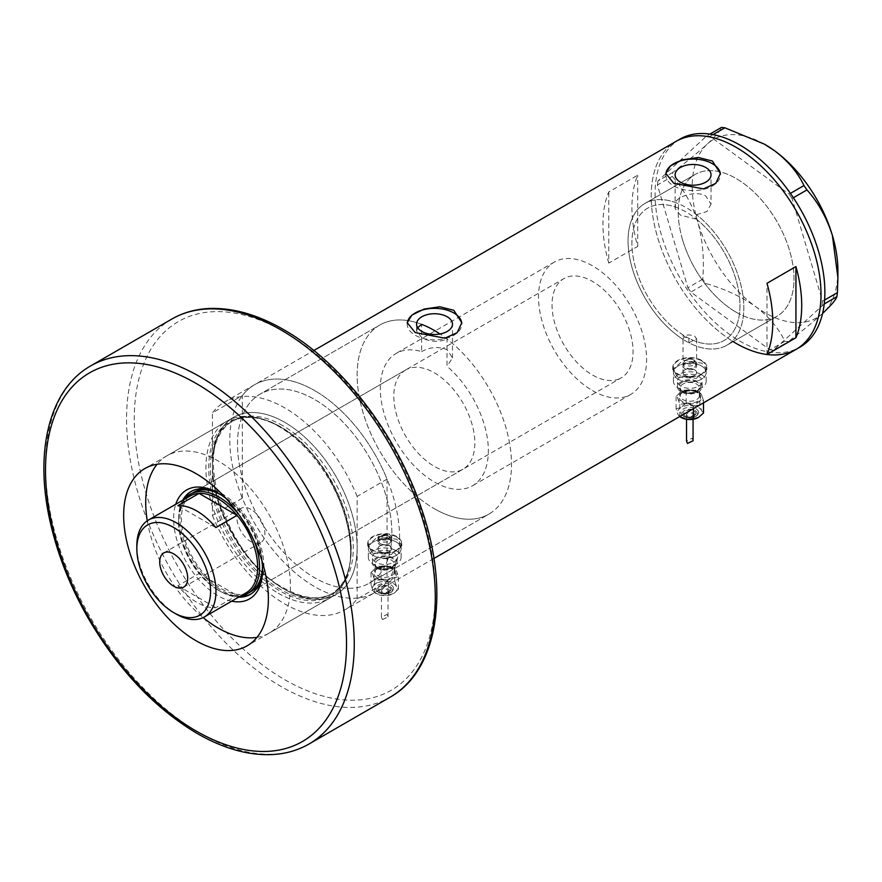 <?xml version="1.0" encoding="UTF-8"?>
<svg xmlns="http://www.w3.org/2000/svg" width="882" height="882" viewBox="0 0 882 882"><rect width="100%" height="100%" fill="white"/><g stroke="black" fill="none" stroke-linecap="round" stroke-linejoin="round"><path stroke-width="0.66" stroke-dasharray="4.41 3.31" d="M682.977 365.887A6.824 3.936 180 0 1 684.983 363.108A6.824 3.936 180 0 1 694.63 363.108L693.991 362.734A5.92 3.418 0 0 0 685.612 362.734A5.92 3.418 0 0 0 683.881 365.159A5.92 3.418 0 0 0 685.612 367.573A5.92 3.418 0 0 0 692.072 368.312A5.92 3.418 0 0 0 695.722 365.159A5.92 3.418 0 0 0 693.991 362.734L694.63 363.108A6.824 3.936 180 0 1 696.626 365.887A6.824 3.936 180 0 1 692.414 369.525A6.824 3.936 180 0 1 684.983 368.676A6.824 3.936 180 0 1 682.977 365.887L682.977 372.579A6.824 3.936 180 0 1 687.188 368.941A6.824 3.936 180 0 1 694.63 369.79A6.824 3.936 180 0 1 696.626 372.579A6.824 3.936 180 0 1 692.414 376.217A6.824 3.936 180 0 1 684.983 375.357A6.824 3.936 180 0 1 682.977 372.579A6.824 3.936 180 0 1 687.188 368.941A6.824 3.936 180 0 1 694.63 369.79A6.824 3.936 180 0 1 696.626 372.579A6.824 3.936 180 0 1 692.414 376.217A6.824 3.936 180 0 1 684.983 375.357A6.824 3.936 180 0 1 682.977 372.579L683.054 334.94A76.403 44.111 60 0 1 635.492 267.511A76.403 44.111 60 0 1 647.741 208.141A76.403 44.111 60 0 1 675.447 207.061L675.447 202.518C677.409 196.212 696.449 190.236 705.776 196.025L711.035 204.161L711.035 174.834M683.054 334.94L684.983 337.255L688.842 338.28L688.842 342.745A81.861 47.264 60 0 0 726.878 345.215A81.861 47.264 -120 0 0 739.447 279.682A81.861 47.264 -120 0 0 645.018 203.422A81.861 47.264 60 0 1 675.447 202.518M421.629 324.344A109.159 63.019 -120 0 0 379.745 325.061A109.159 63.019 60 0 1 421.629 324.344L421.629 351.62A76.403 44.111 -120 0 0 396.128 353.417A76.403 44.111 -120 0 0 384.409 414.639A76.403 44.111 -120 0 0 434.33 481.969A76.403 44.111 -120 0 0 472.532 485.762A76.403 44.111 -120 0 0 486.335 432.731A76.403 44.111 -120 0 0 447.02 366.273L447.02 339.008A109.159 63.019 -120 0 1 507.834 434.826A109.159 63.019 -120 0 1 488.904 514.118A109.159 63.019 60 0 1 434.33 508.716A109.159 63.019 -120 0 0 488.904 514.118L369.271 583.189A109.159 63.019 -120 0 0 385.996 495.717A109.159 63.019 -120 0 0 314.687 399.535A109.159 63.019 -120 0 0 260.113 394.122A109.159 63.019 -120 0 0 243.388 481.594A109.159 63.019 -120 0 0 314.687 577.776A109.159 63.019 -120 0 0 369.271 583.189A109.159 63.019 60 0 1 314.687 577.776A109.159 63.019 60 0 1 242.33 477.89L242.33 415.863A109.159 63.019 60 0 1 260.113 394.122A109.159 63.019 60 0 1 314.687 399.535A109.159 63.019 60 0 1 387.055 499.421A109.159 63.019 60 0 1 387.055 561.448A109.159 63.019 60 0 1 369.271 583.189L488.904 514.118A109.159 63.019 60 0 0 506.676 430.306A109.159 63.019 60 0 0 440.008 333.98M421.629 351.62C430.107 346.913 438.641 346.295 447.218 349.757L452.477 357.96L447.02 366.273M688.842 342.745L696.626 338.809L694.63 336.141C688.037 333.881 684.178 334.973 683.054 339.405A81.861 47.264 60 0 1 631.931 267.158A81.861 47.264 60 0 1 645.018 203.422A81.861 47.264 -120 0 0 632.449 268.955A81.861 47.264 -120 0 0 726.878 345.215A81.861 47.264 60 0 0 741.222 286.374A81.861 47.264 60 0 0 696.449 214.646L696.449 219.177L680.386 215.142L675.127 208.67L675.447 207.061M379.91 551.493A6.824 3.936 180 0 1 377.915 548.703A6.824 3.936 180 0 1 382.127 545.065A6.824 3.936 180 0 1 389.557 545.925A6.824 3.936 180 0 1 391.553 548.703A6.824 3.936 180 0 1 387.341 552.341A6.824 3.936 180 0 1 379.91 551.493A6.824 3.936 180 0 1 377.915 548.703A6.824 3.936 180 0 1 382.127 545.065A6.824 3.936 180 0 1 389.557 545.925A6.824 3.936 180 0 1 391.553 548.703A6.824 3.936 180 0 1 387.341 552.341A6.824 3.936 180 0 1 379.91 551.493M379.91 540.126L377.915 537.259L389.557 534.558L391.553 537.259L379.91 540.126M701.377 365.887A16.372 9.448 180 0 1 706.173 372.579A16.372 9.448 180 0 1 696.074 381.311A16.372 9.448 180 0 1 678.225 379.26A16.372 9.448 180 0 1 673.429 372.579A16.372 9.448 180 0 1 683.539 363.847A16.372 9.448 180 0 1 701.377 365.887A16.372 9.448 180 0 1 706.173 372.579A16.372 9.448 180 0 1 696.074 381.311A16.372 9.448 180 0 1 678.225 379.26A16.372 9.448 180 0 1 673.429 372.579A16.372 9.448 180 0 1 683.539 363.847A16.372 9.448 180 0 1 701.377 365.887M701.377 360.771A16.372 9.448 180 0 1 706.173 367.452A16.372 9.448 180 0 1 696.074 376.184A16.372 9.448 180 0 1 678.225 374.133A16.372 9.448 180 0 1 673.429 367.452A16.372 9.448 180 0 1 683.539 358.72A16.372 9.448 180 0 1 701.377 360.771M396.316 542.022A16.372 9.448 180 0 1 401.112 548.703A16.372 9.448 180 0 1 391.002 557.435A16.372 9.448 180 0 1 373.163 555.384A16.372 9.448 180 0 1 368.367 548.703A16.372 9.448 180 0 1 378.466 539.971A16.372 9.448 180 0 1 396.316 542.022A16.372 9.448 180 0 1 401.112 548.703A16.372 9.448 180 0 1 391.002 557.435A16.372 9.448 180 0 1 373.163 555.384A16.372 9.448 180 0 1 368.367 548.703A16.372 9.448 180 0 1 378.466 539.971A16.372 9.448 180 0 1 396.316 542.022M396.316 536.895A16.372 9.448 180 0 1 401.112 543.577A16.372 9.448 180 0 1 391.002 552.308A16.372 9.448 180 0 1 373.163 550.269A16.372 9.448 180 0 1 368.367 543.577A16.372 9.448 180 0 1 378.466 534.845A16.372 9.448 180 0 1 396.316 536.895M677.74 377.088L672.746 369.624L683.274 360.176L701.863 363.163L706.857 369.624L696.339 378.378L677.74 377.088M677.74 374.409A17.056 9.845 180 0 1 672.746 367.452A17.056 9.845 180 0 1 683.274 358.357A17.056 9.845 180 0 1 701.863 360.484A17.056 9.845 180 0 1 706.857 367.452A17.056 9.845 180 0 1 696.328 376.548A17.056 9.845 180 0 1 677.74 374.409M372.678 553.212L367.684 545.76L378.213 536.311L396.801 539.288L401.795 545.76L391.266 554.502L372.678 553.212M372.678 550.544A17.056 9.845 180 0 1 367.684 543.577A17.056 9.845 180 0 1 378.213 534.481A17.056 9.845 180 0 1 396.801 536.62A17.056 9.845 180 0 1 401.795 543.577A17.056 9.845 180 0 1 391.266 552.672A17.056 9.845 180 0 1 372.678 550.544M417.693 327.729L416.569 330.959L421.828 337.685C430.162 342.051 438.563 342.503 447.02 339.008M665.833 174.074A27.287 15.755 -0 0 0 665.8 174.834A27.287 15.755 -0 0 0 673.793 185.97A27.287 15.755 -0 0 0 703.527 189.387A27.287 15.755 -0 0 0 720.374 174.834A27.287 15.755 -0 0 0 720.351 174.184M407.263 323.352A27.287 15.755 -0 0 0 407.23 324.113A27.287 15.755 -0 0 0 415.224 335.248A27.287 15.755 -0 0 0 444.958 338.666A27.287 15.755 -0 0 0 461.804 324.113A27.287 15.755 -0 0 0 461.782 323.462M379.745 325.061A109.159 63.019 -120 0 0 363.02 412.522A109.159 63.019 -120 0 0 434.33 508.716A109.159 63.019 60 0 1 363.02 412.522A109.159 63.019 60 0 1 379.745 325.061L260.113 394.122L379.745 325.061M736.117 312.195A81.861 47.264 60 0 1 682.635 240.058A81.861 47.264 60 0 1 695.181 174.449A81.861 47.264 60 0 1 736.117 178.506A81.861 47.264 60 0 1 789.599 250.653A81.861 47.264 60 0 1 777.042 316.252A81.861 47.264 60 0 1 736.117 312.195M212.419 515.43A120.073 69.325 -120 0 0 344.818 609.903L374.729 592.638A120.073 69.325 -120 0 1 242.33 498.165L212.419 515.43L212.419 464.153A102.334 59.083 60 0 1 284.787 422.368A102.334 59.083 -120 0 0 233.62 417.307A102.334 59.083 -120 0 0 217.931 499.3A102.334 59.083 -120 0 0 284.787 589.474A102.334 59.083 -120 0 0 335.954 594.545A102.334 59.083 -120 0 0 351.631 512.541A102.334 59.083 -120 0 0 284.787 422.368A102.334 59.083 60 0 1 357.144 547.7L357.144 496.423L387.055 479.147A120.073 69.325 -120 0 0 314.687 390.616A120.073 69.325 60 0 1 393.129 496.423A120.073 69.325 60 0 1 374.729 592.638A120.073 69.325 60 0 1 314.687 586.695A120.073 69.325 60 0 1 236.255 480.888A120.073 69.325 60 0 1 254.655 384.673A120.073 69.325 60 0 1 314.687 390.616A120.073 69.325 -120 0 0 254.655 384.673A120.073 69.325 -120 0 0 242.33 395.599L212.419 412.864A120.073 69.325 -120 0 1 224.745 401.938L313.838 350.507M796.148 349.338A120.073 69.325 60 0 1 736.117 343.385A120.073 69.325 60 0 1 657.674 237.578A120.073 69.325 60 0 1 676.075 141.363A120.073 69.325 -120 0 0 657.641 237.479A120.073 69.325 -120 0 0 733.129 341.599M696.449 219.177A76.403 44.111 60 0 1 737.639 286.033A76.403 44.111 60 0 1 724.144 340.485A76.403 44.111 60 0 1 688.842 338.28M608.756 263.101A120.073 69.325 60 0 1 608.756 191.945L637.708 175.231A120.073 69.325 -120 0 0 637.708 246.398L608.756 263.101L608.756 191.945M696.449 214.646L706.923 211.57L711.035 204.161M637.708 246.398L637.708 175.231M766.987 354.454L766.987 283.298M682.613 239.981A81.861 47.264 -120 0 0 777.042 316.252A81.861 47.264 -120 0 0 789.611 250.72A81.861 47.264 -120 0 0 695.181 174.449A81.861 47.264 -120 0 0 682.613 239.981M679.934 139.136A120.073 69.325 -120 0 0 661.5 235.251A120.073 69.325 -120 0 0 800.007 347.111M824.207 303.992L773.404 350.209L788.288 341.621L784.826 341.279C778.883 328.556 769.104 316.958 755.488 306.495C741.299 296.595 724.706 288.932 705.732 283.497L702.756 279.153C704.387 259.231 702.711 240.136 697.739 221.889C691.995 204.018 683.517 188.858 672.293 176.411L672.79 172.409C686.791 161.693 698.29 152.233 707.309 144.031C715.456 136.379 720.164 130.845 721.41 127.449M837.9 270.697A103.018 59.48 60 0 1 822.807 313.242C813.943 321.313 802.433 330.772 788.288 341.621M784.826 341.279L769.953 349.867L690.849 292.085L705.732 283.497M702.756 279.153L687.883 287.741L657.421 185L672.293 176.411M672.79 172.409L657.906 180.997L706.537 136.037L709.922 134.086M713.075 134.604L709.999 136.379L789.092 194.15L790.415 193.39M793.381 197.744L792.058 198.505L822.531 301.247L824.582 300.056M822.807 313.242A103.018 59.48 60 0 1 755.488 306.495A103.018 59.48 60 0 1 697.739 221.889A103.018 59.48 60 0 1 707.309 144.031A103.018 59.48 60 0 1 764.76 144.361M822.035 305.249L822.531 301.247M792.058 198.505L789.092 194.15M709.999 136.379L706.537 136.037M657.906 180.997L657.421 185M687.883 287.741L690.849 292.085M769.953 349.867L773.404 350.209M231.668 601.182A62.898 36.316 60 0 1 218.075 595.791A62.898 36.316 60 0 1 175.727 504.295M262.538 568.636A59.348 34.266 -120 0 0 262.549 567.214A59.348 34.266 -120 0 0 220.588 494.526L218.075 493.082L220.588 494.526A59.348 34.266 -120 0 0 219.353 493.832M182.695 500.27A59.348 34.266 -120 0 0 220.588 591.447A59.348 34.266 -120 0 0 238.636 597.158M262.45 566.531A57.308 33.086 -120 0 0 221.933 495.419A57.308 33.086 -120 0 0 221.128 494.956M405.676 369.955A57.308 33.086 -120 0 0 396.889 415.874A57.308 33.086 -120 0 0 434.33 466.38A57.308 33.086 -120 0 0 462.984 469.213A57.308 33.086 -120 0 0 471.76 423.294A57.308 33.086 -120 0 0 434.33 372.799A57.308 33.086 -120 0 0 405.676 369.955L193.279 492.575A57.308 33.086 -120 0 0 184.503 538.505A57.308 33.086 -120 0 0 221.933 589A57.308 33.086 -120 0 0 250.587 591.833L621.204 377.86A57.308 33.086 -120 0 0 629.991 331.941A57.308 33.086 -120 0 0 592.55 281.446A57.308 33.086 -120 0 0 563.896 278.602A57.308 33.086 -120 0 0 555.12 324.532A57.308 33.086 -120 0 0 592.55 375.026A57.308 33.086 -120 0 0 621.204 377.86M250.929 593.983A59.348 34.266 -120 0 0 251.613 593.608A59.348 34.266 -120 0 0 260.708 546.046A59.348 34.266 -120 0 0 221.933 493.744A59.348 34.266 -120 0 0 192.265 490.811A59.348 34.266 -120 0 0 191.592 491.208M184.051 499.488A59.348 34.266 -120 0 0 221.933 590.664A59.348 34.266 -120 0 0 239.992 596.375M279.859 426.612A100.614 58.091 60 0 1 349.404 566.222A100.614 58.091 60 0 1 279.859 590.918A100.614 58.091 60 0 1 209.111 476.622A100.614 58.091 60 0 1 264.876 419.81A100.614 58.091 60 0 1 279.859 426.612M278.271 593.233A102.334 59.083 -120 0 0 329.438 598.305A102.334 59.083 -120 0 0 349.007 568.118A102.334 59.083 -120 0 0 278.271 426.127A102.334 59.083 -120 0 0 263.034 419.204A102.334 59.083 -120 0 0 227.104 421.056A102.334 59.083 -120 0 0 211.426 503.06A102.334 59.083 -120 0 0 278.271 593.233M257.015 637.344A102.334 59.083 -120 0 0 269.242 633.056A102.334 59.083 -120 0 0 284.93 551.063A102.334 59.083 -120 0 0 218.075 460.878A102.334 59.083 -120 0 0 166.907 455.818A102.334 59.083 -120 0 0 157.084 464.263M357.144 496.423A120.073 69.325 -120 0 0 284.787 407.892A120.073 69.325 -120 0 0 224.745 401.938M387.055 479.147L387.055 581.712L357.144 598.988A120.073 69.325 -120 0 1 344.818 609.903M433.911 558.471L374.729 592.638A120.073 69.325 -120 0 0 387.055 581.712M242.33 498.165L242.33 477.89A109.159 63.019 60 0 1 242.33 415.863L242.33 395.599M357.144 598.988L357.144 547.7A102.334 59.083 60 0 1 284.787 589.474A102.334 59.083 60 0 1 212.419 464.153L212.419 412.864M147.272 520.777A102.334 59.083 -120 0 0 203.158 617.587M226.134 498.584A62.898 36.316 60 0 1 261.822 560.39M250.885 509.344A19.779 11.422 -120 0 0 240.984 508.363A19.779 11.422 -120 0 0 237.953 524.217A19.779 11.422 -120 0 0 250.885 541.647A19.779 11.422 -120 0 0 260.774 542.628A19.779 11.422 -120 0 0 263.806 526.774A19.779 11.422 -120 0 0 250.885 509.344M190.104 495.993A55.941 32.303 -120 0 0 178.517 521.604A55.941 32.303 -120 0 0 199.067 573.521L177.844 585.78A55.941 32.303 -120 0 0 196.851 602.362A55.941 32.303 -120 0 0 215.858 607.72L237.082 595.471A55.941 32.303 -120 0 0 246.045 592.88M240.797 595.912A57.308 33.086 60 0 1 219.045 590.664L218.075 590.113A55.941 32.303 -120 0 0 237.082 595.471L199.067 573.521A55.941 32.303 -120 0 0 218.075 590.113L219.045 590.664A57.308 33.086 60 0 1 178.517 520.479A57.308 33.086 60 0 1 184.856 499.025M238.592 514.173A57.308 33.086 60 0 1 254.534 541.802M592.55 390.627A76.403 44.111 -120 0 0 630.751 394.408A76.403 44.111 -120 0 0 642.471 333.175A76.403 44.111 -120 0 0 592.55 265.846A76.403 44.111 -120 0 0 554.348 262.064A76.403 44.111 -120 0 0 542.639 323.286A76.403 44.111 -120 0 0 592.55 390.627M685.942 336.703A76.403 44.111 -120 0 0 724.144 340.485A76.403 44.111 -120 0 0 735.864 279.263A76.403 44.111 -120 0 0 685.942 211.934A76.403 44.111 -120 0 0 647.741 208.141A76.403 44.111 -120 0 0 636.032 269.374A76.403 44.111 -120 0 0 685.942 336.703M176.4 614.181A55.941 32.303 60 0 1 136.842 545.66M177.844 585.78L215.858 607.72M215.858 527.601L177.844 505.662M696.074 408.84A8.864 5.116 180 0 1 698.676 412.456A8.864 5.116 180 0 1 693.197 417.186A8.864 5.116 180 0 1 683.528 416.084A8.864 5.116 180 0 1 680.937 412.456A8.864 5.116 180 0 1 686.405 407.727A8.864 5.116 180 0 1 696.074 408.84M694.145 411.067A6.141 3.55 180 0 1 695.942 413.57A6.141 3.55 180 0 1 692.149 416.844A6.141 3.55 180 0 1 685.457 416.084A6.141 3.55 180 0 1 683.66 413.57A6.141 3.55 180 0 1 687.453 410.295A6.141 3.55 180 0 1 694.145 411.067M680.628 417.175A12.282 7.089 180 0 1 677.938 414.297A12.282 7.089 180 0 1 681.125 407.44A12.282 7.089 180 0 1 692.987 405.61A12.282 7.089 180 0 1 698.489 407.44A12.282 7.089 180 0 1 701.664 410.626A12.282 7.089 180 0 1 698.489 417.473M679.779 416.701L677.938 414.297L676.108 408.785L681.125 407.44L686.13 402.997L692.987 405.61L699.834 405.114L701.664 410.626L703.505 413.03M693.076 440.78L692.116 438.266L686.527 441.044M692.116 413.349A3.274 1.885 180 0 1 693.076 414.683A3.274 1.885 180 0 1 691.058 416.436A3.274 1.885 180 0 1 687.486 416.028A3.274 1.885 180 0 1 686.527 414.683A3.274 1.885 180 0 1 688.555 412.941A3.274 1.885 180 0 1 692.116 413.349M686.626 403.713A12.282 7.089 180 0 1 681.125 401.872A12.282 7.089 180 0 1 677.938 398.697A12.282 7.089 180 0 1 681.125 391.851A12.282 7.089 180 0 1 692.987 390.009A12.282 7.089 180 0 1 701.664 395.026A12.282 7.089 180 0 1 698.489 401.872L703.505 400.527L701.664 395.026L699.834 392.622L692.987 390.009L686.13 390.505L681.125 391.851A12.282 7.089 180 0 1 677.519 386.834A12.282 7.089 180 0 1 685.105 380.285A12.282 7.089 180 0 1 698.489 381.818A12.282 7.089 180 0 1 702.083 386.834A12.282 7.089 180 0 1 694.498 393.383A12.282 7.089 180 0 1 681.125 391.851L676.108 396.294L677.938 398.697L679.779 404.199L686.626 403.713A12.282 7.089 0 0 0 698.489 401.872L693.472 406.315L686.626 403.713M698.489 376.25A12.282 7.089 180 0 1 702.083 381.267A12.282 7.089 180 0 1 694.498 387.815A12.282 7.089 180 0 1 681.125 386.283A12.282 7.089 180 0 1 677.519 381.267A12.282 7.089 180 0 1 685.105 374.718A12.282 7.089 180 0 1 698.489 376.25M701.377 374.585A16.372 9.448 180 0 1 706.173 381.267A16.372 9.448 180 0 1 696.074 389.998A16.372 9.448 180 0 1 678.225 387.948A16.372 9.448 180 0 1 673.429 381.267A16.372 9.448 180 0 1 683.539 372.535A16.372 9.448 180 0 1 701.377 374.585M686.13 402.997L686.13 390.505M676.108 408.785L676.108 396.294M679.779 416.525L679.779 404.199M693.472 408.609L693.472 406.315M703.505 402.82L703.505 400.527M699.834 405.114L699.834 392.622M391.013 584.964A8.864 5.116 180 0 1 393.604 588.592A8.864 5.116 180 0 1 388.135 593.321A8.864 5.116 180 0 1 378.466 592.208A8.864 5.116 180 0 1 375.864 588.592A8.864 5.116 180 0 1 381.344 583.862A8.864 5.116 180 0 1 391.013 584.964M389.072 587.192A6.141 3.55 180 0 1 390.88 589.705A6.141 3.55 180 0 1 387.088 592.98A6.141 3.55 180 0 1 380.396 592.208A6.141 3.55 180 0 1 378.599 589.705A6.141 3.55 180 0 1 382.391 586.431A6.141 3.55 180 0 1 389.072 587.192M393.416 583.575A12.282 7.089 180 0 1 396.602 586.751A12.282 7.089 180 0 1 393.416 593.597A12.282 7.089 180 0 1 381.553 595.438A12.282 7.089 180 0 1 372.877 590.422A12.282 7.089 180 0 1 376.052 583.575A12.282 7.089 180 0 1 387.915 581.745A12.282 7.089 180 0 1 393.416 583.575M394.761 581.249L396.602 586.751L398.432 589.154L393.416 593.597L388.411 594.942L381.553 595.438L374.707 592.825L372.877 590.422L371.035 584.92L376.052 583.575L381.068 579.132L387.915 581.745L394.761 581.249L394.761 568.758L387.915 566.145A12.282 7.089 180 0 1 396.602 571.161A12.282 7.089 180 0 1 393.416 578.008L398.432 576.663L396.602 571.161L394.761 568.758M382.424 619.561L388.014 616.915L387.055 614.401L381.465 617.168L382.424 619.561M387.055 589.474A3.274 1.885 180 0 1 388.014 590.819A3.274 1.885 180 0 1 385.985 592.561A3.274 1.885 180 0 1 382.424 592.153A3.274 1.885 180 0 1 381.465 590.819A3.274 1.885 180 0 1 383.483 589.066A3.274 1.885 180 0 1 387.055 589.474M381.553 579.838A12.282 7.089 180 0 1 376.052 578.008A12.282 7.089 180 0 1 372.877 574.821A12.282 7.089 180 0 1 376.052 567.975A12.282 7.089 180 0 1 387.915 566.145L381.068 566.63L376.052 567.975A12.282 7.089 180 0 1 372.458 562.97A12.282 7.089 180 0 1 380.032 556.41A12.282 7.089 180 0 1 393.416 557.953A12.282 7.089 180 0 1 397.021 562.97A12.282 7.089 180 0 1 389.436 569.518A12.282 7.089 180 0 1 376.052 567.975L371.035 572.418L372.877 574.821L374.707 580.334L381.553 579.838A12.282 7.089 0 0 0 393.416 578.008L388.411 582.451L381.553 579.838M393.416 552.386A12.282 7.089 180 0 1 397.021 557.391A12.282 7.089 180 0 1 389.436 563.94A12.282 7.089 180 0 1 376.052 562.407A12.282 7.089 180 0 1 372.458 557.391A12.282 7.089 180 0 1 380.032 550.842A12.282 7.089 180 0 1 393.416 552.386M380.55 543.698A5.92 3.418 0 0 0 387 544.448A5.92 3.418 0 0 0 390.66 541.283A5.92 3.418 0 0 0 388.918 538.869L389.557 539.233A6.824 3.936 180 0 1 391.553 542.022A6.824 3.936 180 0 1 387.341 545.66A6.824 3.936 180 0 1 379.91 544.8A6.824 3.936 180 0 1 377.915 542.022A6.824 3.936 180 0 1 379.91 539.233A6.824 3.936 180 0 1 389.557 539.233L388.918 538.869A5.92 3.418 0 0 0 380.55 538.869A5.92 3.418 0 0 0 378.819 541.283A5.92 3.418 0 0 0 380.55 543.698M396.316 550.71A16.372 9.448 180 0 1 401.112 557.391A16.372 9.448 180 0 1 391.002 566.123A16.372 9.448 180 0 1 373.163 564.083A16.372 9.448 180 0 1 368.367 557.391A16.372 9.448 180 0 1 378.466 548.659A16.372 9.448 180 0 1 396.316 550.71M381.068 579.132L381.068 566.63M371.035 584.92L371.035 572.418M374.707 592.825L374.707 580.334M388.411 594.942L388.411 582.451M398.432 589.154L398.432 576.663M280.785 589.551A99.6 57.506 60 0 1 215.715 501.781A99.6 57.506 60 0 1 230.985 421.971A99.6 57.506 60 0 1 280.785 426.899A99.6 57.506 60 0 1 345.854 514.68A99.6 57.506 60 0 1 330.596 594.49A99.6 57.506 60 0 1 280.785 589.551M282.857 425.708A99.6 57.506 -120 0 0 233.057 420.78A99.6 57.506 -120 0 0 217.788 500.59A99.6 57.506 -120 0 0 282.857 588.36A99.6 57.506 -120 0 0 332.657 593.299A99.6 57.506 -120 0 0 347.927 513.478A99.6 57.506 -120 0 0 282.857 425.708M309.031 744A218.306 126.038 60 0 1 199.883 733.196A218.306 126.038 60 0 1 57.264 540.82A218.306 126.038 60 0 1 90.725 365.876M284.787 332.128A212.849 122.885 60 0 1 435.289 592.814A212.849 122.885 60 0 1 284.787 679.713A212.849 122.885 60 0 1 134.273 419.027A212.849 122.885 60 0 1 284.787 332.128M171.77 319.097A218.306 126.038 -120 0 0 138.309 494.03A218.306 126.038 -120 0 0 280.928 686.405A218.306 126.038 -120 0 0 390.076 697.21M693.991 360.132A5.92 3.418 180 0 1 695.722 362.546A5.92 3.418 180 0 1 692.072 365.71A5.92 3.418 180 0 1 685.612 364.972A5.92 3.418 180 0 1 683.881 362.546A5.92 3.418 180 0 1 687.541 359.393A5.92 3.418 180 0 1 693.991 360.132M686.582 363.296A4.553 2.635 0 0 0 693.032 363.296A4.553 2.635 0 0 0 693.032 359.569A4.553 2.635 0 0 0 686.582 359.569A4.553 2.635 0 0 0 686.582 363.296M696.559 391.851A9.548 5.513 0 0 0 686.152 390.649A9.548 5.513 0 0 0 680.254 395.742A9.548 5.513 0 0 0 683.054 399.645A9.548 5.513 0 0 0 693.461 400.847A9.548 5.513 0 0 0 699.36 395.742A9.548 5.513 0 0 0 696.559 391.851M682.084 401.321A10.915 6.306 180 0 1 682.084 392.402A10.915 6.306 180 0 1 697.519 392.402A10.915 6.306 180 0 1 697.519 401.321A10.915 6.306 180 0 1 682.084 401.321M697.519 382.38A10.915 6.306 0 0 0 682.084 382.38A10.915 6.306 0 0 0 682.084 391.288A10.915 6.306 0 0 0 697.519 391.288A10.915 6.306 0 0 0 697.519 382.38M683.054 391.851A9.548 5.513 180 0 1 680.254 387.948A9.548 5.513 180 0 1 686.152 382.854A9.548 5.513 180 0 1 696.559 384.045A9.548 5.513 180 0 1 699.36 387.948A9.548 5.513 180 0 1 693.461 393.041A9.548 5.513 180 0 1 683.054 391.851M695.115 410.505A7.508 4.333 180 0 1 695.115 416.635A7.508 4.333 180 0 1 684.498 416.635A7.508 4.333 180 0 1 684.498 410.505A7.508 4.333 180 0 1 695.115 410.505M693.186 412.732A4.774 2.756 180 0 1 693.186 416.635A4.774 2.756 180 0 1 686.428 416.635A4.774 2.756 180 0 1 686.428 412.732A4.774 2.756 180 0 1 693.186 412.732M388.918 536.256A5.92 3.418 180 0 1 390.66 538.682A5.92 3.418 180 0 1 387 541.835A5.92 3.418 180 0 1 380.55 541.096A5.92 3.418 180 0 1 378.819 538.682A5.92 3.418 180 0 1 382.468 535.517A5.92 3.418 180 0 1 388.918 536.256M381.509 539.42A4.553 2.635 0 0 0 387.959 539.42A4.553 2.635 0 0 0 387.959 535.705A4.553 2.635 0 0 0 381.509 535.705A4.553 2.635 0 0 0 381.509 539.42M391.487 567.975A9.548 5.513 0 0 0 381.079 566.784A9.548 5.513 0 0 0 375.181 571.878A9.548 5.513 0 0 0 377.981 575.781A9.548 5.513 0 0 0 388.389 576.971A9.548 5.513 0 0 0 394.287 571.878A9.548 5.513 0 0 0 391.487 567.975M377.022 577.445A10.915 6.306 180 0 1 377.022 568.537A10.915 6.306 180 0 1 392.457 568.537A10.915 6.306 180 0 1 392.457 577.445A10.915 6.306 180 0 1 377.022 577.445M392.457 558.504A10.915 6.306 0 0 0 377.022 558.504A10.915 6.306 0 0 0 377.022 567.424A10.915 6.306 0 0 0 392.457 567.424A10.915 6.306 0 0 0 392.457 558.504M377.981 567.975A9.548 5.513 180 0 1 375.181 564.083A9.548 5.513 180 0 1 381.079 558.99A9.548 5.513 180 0 1 391.487 560.18A9.548 5.513 180 0 1 394.287 564.083A9.548 5.513 180 0 1 388.389 569.177A9.548 5.513 180 0 1 377.981 567.975M390.042 586.64A7.508 4.333 180 0 1 390.042 592.77A7.508 4.333 180 0 1 379.425 592.77A7.508 4.333 180 0 1 379.425 586.64A7.508 4.333 180 0 1 390.042 586.64M388.113 588.867A4.774 2.756 180 0 1 388.113 592.77A4.774 2.756 180 0 1 381.355 592.77A4.774 2.756 180 0 1 381.355 588.867A4.774 2.756 180 0 1 388.113 588.867M554.348 262.064L396.128 353.417M377.915 537.259L377.915 542.022M706.173 381.267L706.173 367.452M401.112 557.391L401.112 543.577M672.746 367.452L672.746 369.624M367.684 543.577L367.684 545.76M416.569 330.959L416.569 324.113M675.127 208.67L675.127 174.834M665.8 174.834L665.8 173.434M407.23 324.113L407.23 322.713M645.018 203.422L695.181 174.449L645.018 203.422M726.878 345.215L777.042 316.252L726.878 345.215M461.804 324.113L461.804 322.713M720.374 174.834L720.374 173.434M452.477 357.96L452.477 324.113M401.795 543.577L401.795 545.76M706.857 367.452L706.857 369.624M368.367 557.391L368.367 543.577M673.429 381.267L673.429 367.452M696.626 338.809L696.626 365.887M391.553 537.259L391.553 542.022M630.751 394.408L472.532 485.762M192.265 490.811L190.909 491.583M349.404 566.222L349.007 568.118M230.985 421.971C244.446 414.562 260.818 416.227 280.112 426.976C340.661 457.967 374.872 574.777 330.596 594.49L332.657 593.299C319.604 600.576 303.452 598.878 284.213 588.228C223.411 557.303 189.432 439.567 233.057 420.78L230.985 421.971M269.242 633.056L329.438 598.305M166.907 455.818L227.104 421.056M264.876 419.81L263.034 419.204M251.613 593.608L250.256 594.391M462.984 469.213L250.587 591.833M262.549 567.214L262.549 570.114M240.984 508.363L163.809 552.926M193.279 492.575L563.896 278.602M178.517 521.604L178.517 520.479M260.774 542.628L183.588 587.192M233.62 417.307L144.857 468.551M335.954 594.545L247.192 645.789M695.722 365.159L695.722 362.546L693.704 359.503C688.599 357.695 685.325 358.709 683.881 362.546L683.881 365.159M696.835 392.468C689.085 387.793 677.299 394.596 680.254 395.742L680.254 387.948C679.735 388.3 680.573 389.392 682.767 391.222C691.708 393.791 697.243 392.699 699.36 387.948L699.36 395.742C699.867 395.39 699.029 394.298 696.835 392.468M698.676 412.456C697.166 417.682 692.216 419.093 683.815 416.701L680.937 412.456M695.942 413.57C693.583 417.914 690.187 418.95 685.744 416.701L683.66 413.57M693.076 419.292L693.076 414.683M702.083 386.834L702.083 381.267M685.612 362.734L684.983 363.108M677.519 386.834L677.519 381.267M686.527 419.292L686.527 414.683M390.66 541.283L390.66 538.682L388.642 535.639C383.527 533.819 380.252 534.834 378.819 538.682L378.819 541.283M391.773 568.603C384.012 563.918 372.226 570.72 375.181 571.878L375.181 564.083C374.674 564.425 375.512 565.516 377.694 567.358C386.647 569.915 392.17 568.824 394.287 564.083L394.287 571.878C394.794 571.525 393.956 570.433 391.773 568.603M393.604 588.592C392.093 593.807 387.143 595.229 378.753 592.836L375.864 588.592M390.88 589.705C388.51 594.038 385.114 595.085 380.682 592.836L378.599 589.705M388.014 616.915L388.014 590.819M397.021 562.97L397.021 557.391M380.55 538.869L379.91 539.233M372.458 562.97L372.458 557.391M381.465 617.168L381.465 590.819"/><path stroke-width="1.32" d="M440.008 333.98A109.159 63.019 60 0 0 434.33 330.463A109.159 63.019 60 0 0 421.629 324.344L417.693 327.729M447.218 316.781A17.96 10.364 -0 0 0 427.649 314.532A17.96 10.364 -0 0 0 416.569 324.113A17.96 10.364 -0 0 0 421.828 331.445A17.96 10.364 -0 0 0 441.386 333.694A17.96 10.364 -0 0 0 452.477 324.113A17.96 10.364 -0 0 0 447.218 316.781M705.776 167.503A17.96 10.364 -0 0 0 686.218 165.254A17.96 10.364 -0 0 0 675.127 174.834A17.96 10.364 -0 0 0 680.386 182.166A17.96 10.364 -0 0 0 699.955 184.404A17.96 10.364 -0 0 0 711.035 174.834A17.96 10.364 -0 0 0 705.776 167.503M712.38 161.02L698.39 157.492L682.668 159.774L670.397 165.871L665.8 173.434L673.793 183.302L703.505 188.902L715.787 183.368L720.374 173.434L712.38 161.02M720.351 174.184A27.287 15.755 -0 0 0 712.38 163.688A27.287 15.755 -0 0 0 683.252 160.138A27.287 15.755 -0 0 0 665.833 174.074M453.811 310.299L439.82 306.771L424.099 309.064L411.828 315.15L407.23 322.713L415.224 332.58L444.936 338.181L457.218 332.646L461.804 322.713L453.811 310.299M461.782 323.462A27.287 15.755 -0 0 0 453.811 312.967A27.287 15.755 -0 0 0 424.694 309.417A27.287 15.755 -0 0 0 407.263 323.352M766.987 354.454L795.928 337.751A120.073 69.325 -120 0 0 795.928 266.585L766.987 283.298A120.073 69.325 60 0 1 766.987 354.454M736.117 147.316A120.073 69.325 60 0 1 814.549 253.123A120.073 69.325 60 0 1 796.148 349.338A120.073 69.325 -120 0 0 814.582 253.222A120.073 69.325 -120 0 0 676.075 141.363A120.073 69.325 60 0 1 736.117 147.316M795.928 337.751L795.928 266.585M733.129 341.599A120.073 69.325 -120 0 0 796.148 349.338L800.007 347.111A120.073 69.325 -120 0 0 818.441 250.995A120.073 69.325 -120 0 0 679.934 139.136L313.838 350.507M824.582 300.056L837.404 292.659L836.908 296.661C835.728 299.979 831.031 305.503 822.807 313.242L822.575 313.452M836.908 296.661L824.207 303.992M709.922 134.086L721.41 127.449L724.872 127.791L764.418 144.163L774.628 150.789C788.111 161.097 797.89 172.685 803.965 185.562L806.942 189.917C818.176 202.408 826.666 217.567 832.376 235.395L837.9 277.587L837.404 292.659M724.872 127.791L713.075 134.604M790.415 193.39L803.965 185.562M806.942 189.917L793.381 197.744M764.76 144.361A103.018 59.48 60 0 1 765.058 144.527A103.018 59.48 60 0 1 774.628 150.789A103.018 59.48 60 0 1 832.376 235.395A103.018 59.48 60 0 1 837.9 270.697L837.9 277.587M175.727 504.295A62.898 36.316 60 0 1 218.075 493.082L218.075 493.082A62.898 36.316 60 0 1 226.134 498.584M219.353 493.832A59.348 34.266 -120 0 0 190.909 491.583A59.348 34.266 -120 0 0 182.695 500.27M221.128 494.956A57.308 33.086 -120 0 0 193.279 492.575L190.391 494.251A57.308 33.086 60 0 1 219.045 497.084A57.308 33.086 60 0 1 238.592 514.173M191.592 491.208A59.348 34.266 -120 0 0 184.051 499.488M203.158 617.587A102.334 59.083 -120 0 0 218.075 627.995A102.334 59.083 -120 0 0 257.015 637.344M157.084 464.263A102.334 59.083 -120 0 0 147.272 520.777M261.822 560.39A62.898 36.316 60 0 1 262.549 570.114A62.898 36.316 60 0 1 231.668 601.182M238.636 597.158A59.348 34.266 -120 0 0 250.256 594.391A59.348 34.266 -120 0 0 262.538 568.636M239.992 596.375A59.348 34.266 -120 0 0 250.929 593.983M254.534 541.802A57.308 33.086 60 0 1 247.699 593.509L250.587 591.833A57.308 33.086 -120 0 0 262.45 566.531M176.4 614.181L173.699 612.615A52.126 30.087 -120 0 0 210.555 591.337A52.126 30.087 -120 0 0 173.699 527.502A52.126 30.087 -120 0 0 136.842 548.78A52.126 30.087 -120 0 0 173.699 612.615L176.4 614.181A55.941 32.303 60 0 0 204.37 616.948L246.045 592.88A55.941 32.303 -120 0 0 237.082 515.353A55.941 32.303 -120 0 0 218.075 498.76A55.941 32.303 -120 0 0 199.067 493.402A55.941 32.303 -120 0 0 190.104 495.993L148.43 520.049A55.941 32.303 60 0 1 176.4 522.828A55.941 32.303 60 0 1 212.948 572.12A55.941 32.303 60 0 1 204.37 616.948M173.699 553.907A19.779 11.422 -120 0 0 163.809 552.926A19.779 11.422 -120 0 0 160.778 568.78A19.779 11.422 -120 0 0 173.699 586.21A19.779 11.422 -120 0 0 183.588 587.192A19.779 11.422 -120 0 0 186.62 571.338A19.779 11.422 -120 0 0 173.699 553.907M215.858 527.601L237.082 515.353L199.067 493.402L177.844 505.662A55.941 32.303 -120 0 1 196.851 511.02A55.941 32.303 -120 0 1 215.858 527.601M247.699 593.509A57.308 33.086 60 0 1 240.797 595.912M184.856 499.025A57.308 33.086 60 0 1 190.391 494.251M136.842 548.78L136.842 545.66A55.941 32.303 60 0 1 148.43 520.049M196.025 473.612A102.334 59.083 -120 0 0 144.857 468.551A102.334 59.083 -120 0 0 129.169 550.544A102.334 59.083 -120 0 0 196.025 640.729A102.334 59.083 -120 0 0 247.192 645.789A102.334 59.083 -120 0 0 262.869 563.796A102.334 59.083 -120 0 0 196.025 473.612M686.527 419.292L686.527 441.044L687.486 443.425L693.076 440.78L693.076 419.292M703.505 402.82L703.505 413.03L698.489 417.473A12.282 7.089 180 0 1 686.626 419.303A12.282 7.089 180 0 1 680.628 417.175M698.489 417.473L693.472 418.818L686.626 419.303L679.636 416.602M693.472 418.818L693.472 408.609M199.883 376.691A218.306 126.038 60 0 1 342.503 569.066A218.306 126.038 60 0 1 309.031 744C298.105 750.284 285.955 753.801 272.593 754.551C248.724 755.698 223.587 748.664 197.149 733.46C154.692 708.202 118.42 669.835 88.31 618.392C70.56 587.346 57.969 555.682 50.528 523.412C33.891 452.554 48.962 389.348 90.725 365.876A218.306 126.038 60 0 1 199.883 376.691M196.025 730.957A212.849 122.885 -120 0 0 346.527 644.069A212.849 122.885 -120 0 0 196.025 383.372A212.849 122.885 -120 0 0 45.511 470.271A212.849 122.885 -120 0 0 196.025 730.957M171.77 319.097C182.64 312.845 194.713 309.339 207.998 308.557C231.922 307.355 257.136 314.378 283.651 329.636C341.874 362.557 397.771 435.719 422.048 510.347C449.974 592.12 437.88 670.673 390.076 697.21A218.306 126.038 -120 0 0 423.536 522.276A218.306 126.038 -120 0 0 280.928 329.901A218.306 126.038 -120 0 0 171.77 319.097L90.725 365.876M433.911 558.471L796.148 349.338M765.058 144.527L764.418 144.163M309.031 744L390.076 697.21"/></g></svg>
